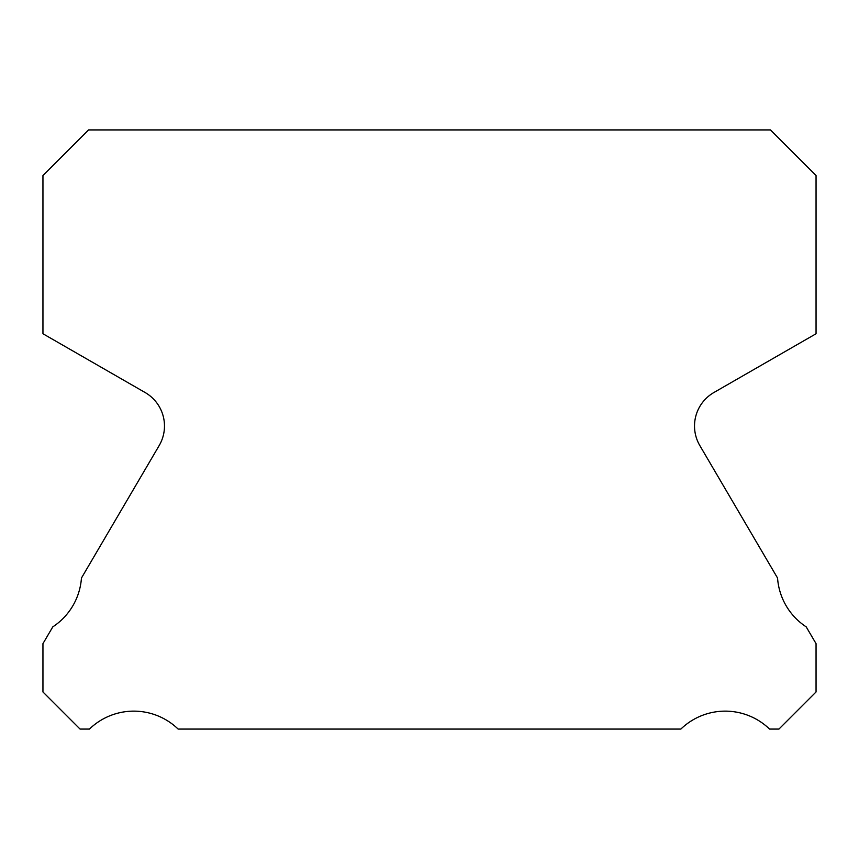 <?xml version="1.0" encoding="UTF-8"?>
<svg xmlns="http://www.w3.org/2000/svg" width="859" height="859" viewBox="0 0 859 859"><rect width="100%" height="100%" fill="white"/><g stroke="black" fill="none" stroke-linecap="round" stroke-linejoin="round"><path stroke-width="1.29" d="M699.838 445.585A38.655 38.655 0 0 1 713.85 392.542L816.05 333.754L816.05 175.537L770.437 129.924L88.563 129.924L42.95 175.537L42.95 333.754L145.15 392.542A38.655 38.655 0 0 1 159.162 445.585L81.444 578.043A63.781 63.781 0 0 1 52.796 626.866L42.95 643.649L42.95 691.967L80.059 729.076L89.443 729.076A63.781 63.781 0 0 1 178.135 729.076L680.865 729.076A63.781 63.781 0 0 1 769.557 729.076L778.941 729.076L816.05 691.967L816.05 643.649L806.204 626.866A63.781 63.781 0 0 1 777.556 578.043L699.838 445.585"/></g></svg>
